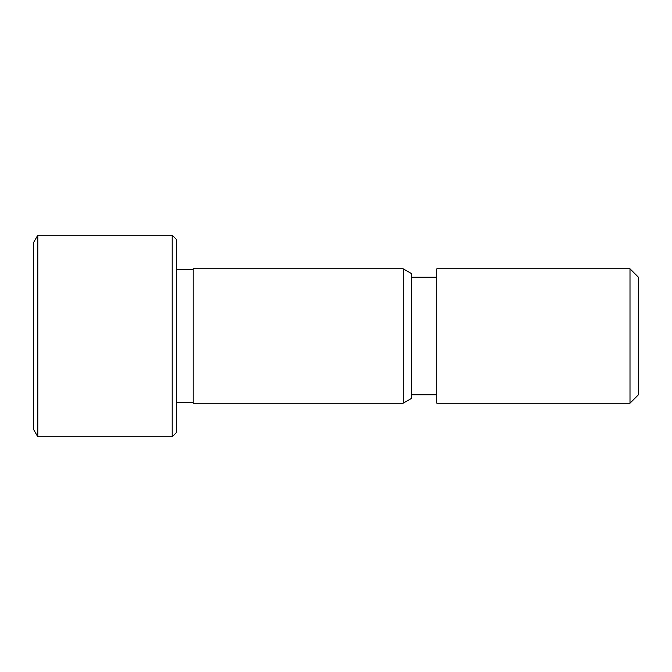 <?xml version="1.0" encoding="UTF-8"?>
<svg xmlns="http://www.w3.org/2000/svg" width="672" height="672" viewBox="0 0 672 672"><rect width="100%" height="100%" fill="white"/><g stroke="black" fill="none" stroke-linecap="round" stroke-linejoin="round"><path stroke-width="1.01" d="M37.8 336L37.8 436.8L172.2 436.8L172.2 235.2L37.8 235.2L37.8 336M172.2 235.2L176.4 239.4L176.4 432.6L172.2 436.8M403.2 268.8L193.2 268.8L193.2 403.2L403.2 403.2L403.2 268.8L411.6 273.647L411.6 398.353L403.2 403.2M37.8 235.2L33.6 242.474L33.6 429.526L37.8 436.8M630 336L630 403.2L436.8 403.2L436.8 268.8L630 268.8L630 336M630 268.8L638.4 277.2L638.4 394.8L630 403.2M411.6 394.8L436.8 394.8M193.2 269.64L176.4 269.64M193.2 402.36L176.4 402.36M411.6 277.2L436.8 277.2"/></g></svg>
